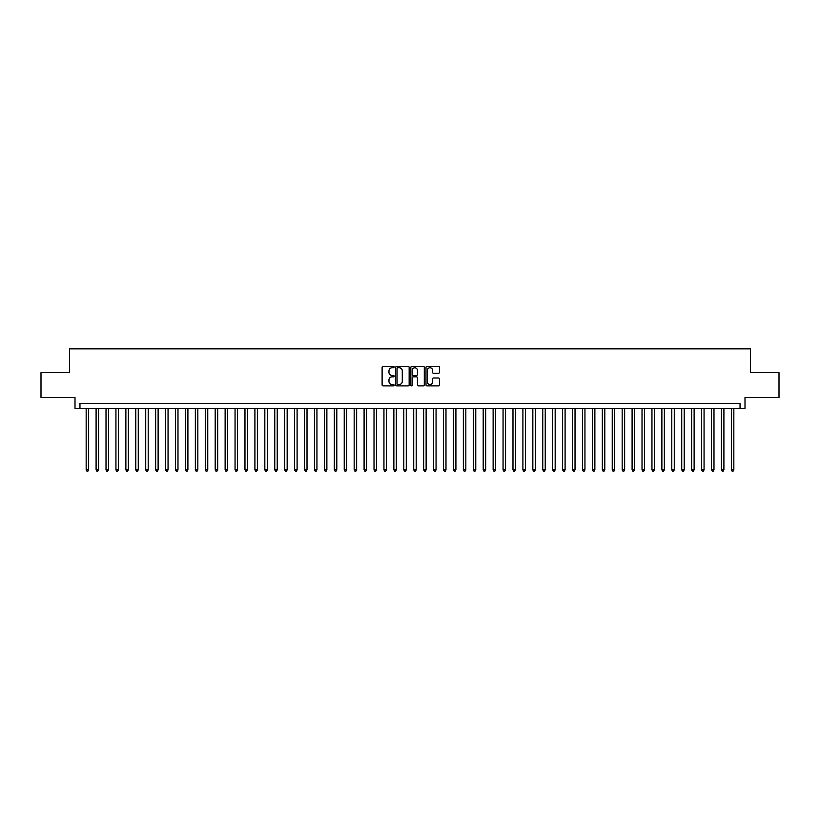 <?xml version="1.0" encoding="UTF-8"?>
<svg xmlns="http://www.w3.org/2000/svg" width="820" height="820" viewBox="0 0 820 820"><rect width="100%" height="100%" fill="white"/><g stroke="black" fill="none" stroke-linecap="round" stroke-linejoin="round"><path stroke-width="1.23" d="M394.123 367.093A0.687 0.687 0 0 0 393.436 366.407L383.083 366.407A0.974 0.974 0 0 0 382.11 367.38L382.11 384.918A0.974 0.974 0 0 0 383.083 385.892L393.436 385.892A0.687 0.687 0 0 0 394.123 385.215A0.687 0.687 0 0 0 393.436 384.529L392.093 384.529A3.116 3.116 0 0 1 388.977 381.413L388.977 379.947A3.116 3.116 0 0 1 392.093 376.831L393.436 376.831A0.687 0.687 0 0 0 394.123 376.154A0.687 0.687 0 0 0 393.436 375.468L392.093 375.468A3.116 3.116 0 0 1 388.977 372.352L388.977 370.886A3.116 3.116 0 0 1 392.093 367.77L393.436 367.77A0.687 0.687 0 0 0 394.123 367.093M438.474 373.274A0.974 0.974 0 0 0 439.448 372.3L439.448 367.38A0.974 0.974 0 0 0 438.474 366.407L426.974 366.407A0.974 0.974 0 0 0 426 367.38L426 384.918A0.974 0.974 0 0 0 426.974 385.892L438.474 385.892A0.974 0.974 0 0 0 439.448 384.918L439.448 378.973A0.974 0.974 0 0 0 438.474 377.999L433.554 377.999A0.974 0.974 0 0 0 432.581 378.973L432.581 381.925A2.603 2.603 0 0 1 429.977 384.529A2.603 2.603 0 0 1 427.363 381.925L427.363 370.384A2.603 2.603 0 0 1 429.977 367.77A2.603 2.603 0 0 1 432.581 370.384L432.581 372.3A0.974 0.974 0 0 0 433.554 373.274L438.474 373.274M740.04 408.411L745.001 408.411L745.001 397.495L779 397.495L779 372.68L750.464 372.68L750.464 348.859L69.536 348.859L69.536 372.68L41 372.68L41 397.495L74.999 397.495L74.999 408.411L740.04 408.411L740.04 403.45L79.96 403.45L79.96 408.411M409.149 367.38A0.974 0.974 0 0 0 408.175 366.407L396.675 366.407A0.974 0.974 0 0 0 395.701 367.38L395.701 384.918A0.974 0.974 0 0 0 396.675 385.892L408.175 385.892A0.974 0.974 0 0 0 409.149 384.918L409.149 367.38M411.824 366.407L423.325 366.407A0.974 0.974 0 0 1 424.299 367.38L424.299 384.918A0.974 0.974 0 0 1 423.325 385.892L418.405 385.892A0.974 0.974 0 0 1 417.431 384.918L417.431 377.805A0.974 0.974 0 0 0 416.457 376.831L413.188 376.831A0.974 0.974 0 0 0 412.214 377.805L412.214 385.215A0.687 0.687 0 0 1 411.537 385.892A0.687 0.687 0 0 1 410.851 385.215L410.851 367.38A0.974 0.974 0 0 1 411.824 366.407M397.751 367.77A0.687 0.687 0 0 0 397.064 368.457L397.064 383.852A0.687 0.687 0 0 0 397.751 384.529L399.166 384.529A3.116 3.116 0 0 0 402.282 381.413L402.282 370.886A3.116 3.116 0 0 0 399.166 367.77L397.751 367.77M417.431 370.425A2.603 2.603 0 0 0 414.828 367.821A2.603 2.603 0 0 0 412.214 370.425L412.214 374.494A0.974 0.974 0 0 0 413.188 375.468L416.457 375.468A0.974 0.974 0 0 0 417.431 374.494L417.431 370.425M86.161 408.411L86.161 469.85L88.642 469.85L88.642 408.411M88.642 469.85L87.904 471.141L86.91 471.141L86.161 469.85M96.094 408.411L96.094 469.85L98.574 469.85L98.574 408.411M98.574 469.85L97.826 471.141L96.832 471.141L96.094 469.85M106.016 408.411L106.016 469.85L108.496 469.85L108.496 408.411M108.496 469.85L107.748 471.141L106.764 471.141L106.016 469.85M115.938 408.411L115.938 469.85L118.418 469.85L118.418 408.411M118.418 469.85L117.68 471.141L116.686 471.141L115.938 469.85M125.87 408.411L125.87 469.85L128.35 469.85L128.35 408.411M128.35 469.85L127.602 471.141L126.608 471.141L125.87 469.85M135.792 408.411L135.792 469.85L138.273 469.85L138.273 408.411M138.273 469.85L137.535 471.141L136.54 471.141L135.792 469.85M145.724 408.411L145.724 469.85L148.205 469.85L148.205 408.411M148.205 469.85L147.457 471.141L146.462 471.141L145.724 469.85M155.646 408.411L155.646 469.85L158.127 469.85L158.127 408.411M158.127 469.85L157.378 471.141L156.394 471.141L155.646 469.85M165.568 408.411L165.568 469.85L168.049 469.85L168.049 408.411M168.049 469.85L167.311 471.141L166.316 471.141L165.568 469.85M175.5 408.411L175.5 469.85L177.981 469.85L177.981 408.411M177.981 469.85L177.233 471.141L176.238 471.141L175.5 469.85M185.422 408.411L185.422 469.85L187.903 469.85L187.903 408.411M187.903 469.85L187.165 471.141L186.171 471.141L185.422 469.85M195.355 408.411L195.355 469.85L197.835 469.85L197.835 408.411M197.835 469.85L197.087 471.141L196.093 471.141L195.355 469.85M205.277 408.411L205.277 469.85L207.757 469.85L207.757 408.411M207.757 469.85L207.009 471.141L206.025 471.141L205.277 469.85M215.199 408.411L215.199 469.85L217.679 469.85L217.679 408.411M217.679 469.85L216.941 471.141L215.947 471.141L215.199 469.85M225.131 408.411L225.131 469.85L227.611 469.85L227.611 408.411M227.611 469.85L226.863 471.141L225.869 471.141L225.131 469.85M235.053 408.411L235.053 469.85L237.533 469.85L237.533 408.411M237.533 469.85L236.796 471.141L235.801 471.141L235.053 469.85M244.975 408.411L244.975 469.85L247.466 469.85L247.466 408.411M247.466 469.85L246.717 471.141L245.723 471.141L244.975 469.85M254.907 408.411L254.907 469.85L257.388 469.85L257.388 408.411M257.388 469.85L256.639 471.141L255.645 471.141L254.907 469.85M264.829 408.411L264.829 469.85L267.31 469.85L267.31 408.411M267.31 469.85L266.572 471.141L265.577 471.141L264.829 469.85M274.761 408.411L274.761 469.85L277.242 469.85L277.242 408.411M277.242 469.85L276.494 471.141L275.499 471.141L274.761 469.85M284.683 408.411L284.683 469.85L287.164 469.85L287.164 408.411M287.164 469.85L286.426 471.141L285.432 471.141L284.683 469.85M294.606 408.411L294.606 469.85L297.096 469.85L297.096 408.411M297.096 469.85L296.348 471.141L295.354 471.141L294.606 469.85M304.538 408.411L304.538 469.85L307.018 469.85L307.018 408.411M307.018 469.85L306.27 471.141L305.276 471.141L304.538 469.85M314.46 408.411L314.46 469.85L316.94 469.85L316.94 408.411M316.94 469.85L316.202 471.141L315.208 471.141L314.46 469.85M324.392 408.411L324.392 469.85L326.872 469.85L326.872 408.411M326.872 469.85L326.124 471.141L325.13 471.141L324.392 469.85M334.314 408.411L334.314 469.85L336.794 469.85L336.794 408.411M336.794 469.85L336.046 471.141L335.062 471.141L334.314 469.85M344.236 408.411L344.236 469.85L346.716 469.85L346.716 408.411M346.716 469.85L345.978 471.141L344.984 471.141L344.236 469.85M354.168 408.411L354.168 469.85L356.649 469.85L356.649 408.411M356.649 469.85L355.901 471.141L354.906 471.141L354.168 469.85M364.09 408.411L364.09 469.85L366.571 469.85L366.571 408.411M366.571 469.85L365.833 471.141L364.838 471.141L364.09 469.85M374.022 408.411L374.022 469.85L376.503 469.85L376.503 408.411M376.503 469.85L375.755 471.141L374.76 471.141L374.022 469.85M383.944 408.411L383.944 469.85L386.425 469.85L386.425 408.411M386.425 469.85L385.677 471.141L384.693 471.141L383.944 469.85M393.866 408.411L393.866 469.85L396.347 469.85L396.347 408.411M396.347 469.85L395.609 471.141L394.615 471.141L393.866 469.85M403.799 408.411L403.799 469.85L406.279 469.85L406.279 408.411M406.279 469.85L405.531 471.141L404.537 471.141L403.799 469.85M413.721 408.411L413.721 469.85L416.201 469.85L416.201 408.411M416.201 469.85L415.463 471.141L414.469 471.141L413.721 469.85M423.653 408.411L423.653 469.85L426.133 469.85L426.133 408.411M426.133 469.85L425.385 471.141L424.391 471.141L423.653 469.85M433.575 408.411L433.575 469.85L436.055 469.85L436.055 408.411M436.055 469.85L435.307 471.141L434.323 471.141L433.575 469.85M443.497 408.411L443.497 469.85L445.977 469.85L445.977 408.411M445.977 469.85L445.239 471.141L444.245 471.141L443.497 469.85M453.429 408.411L453.429 469.85L455.91 469.85L455.91 408.411M455.91 469.85L455.161 471.141L454.167 471.141L453.429 469.85M463.351 408.411L463.351 469.85L465.832 469.85L465.832 408.411M465.832 469.85L465.094 471.141L464.099 471.141L463.351 469.85M473.283 408.411L473.283 469.85L475.764 469.85L475.764 408.411M475.764 469.85L475.016 471.141L474.021 471.141L473.283 469.85M483.205 408.411L483.205 469.85L485.686 469.85L485.686 408.411M485.686 469.85L484.938 471.141L483.954 471.141L483.205 469.85M493.127 408.411L493.127 469.85L495.608 469.85L495.608 408.411M495.608 469.85L494.87 471.141L493.876 471.141L493.127 469.85M503.06 408.411L503.06 469.85L505.54 469.85L505.54 408.411M505.54 469.85L504.792 471.141L503.798 471.141L503.06 469.85M512.982 408.411L512.982 469.85L515.462 469.85L515.462 408.411M515.462 469.85L514.724 471.141L513.73 471.141L512.982 469.85M522.904 408.411L522.904 469.85L525.394 469.85L525.394 408.411M525.394 469.85L524.646 471.141L523.652 471.141L522.904 469.85M532.836 408.411L532.836 469.85L535.316 469.85L535.316 408.411M535.316 469.85L534.568 471.141L533.574 471.141L532.836 469.85M542.758 408.411L542.758 469.85L545.239 469.85L545.239 408.411M545.239 469.85L544.5 471.141L543.506 471.141L542.758 469.85M552.69 408.411L552.69 469.85L555.171 469.85L555.171 408.411M555.171 469.85L554.422 471.141L553.428 471.141L552.69 469.85M562.612 408.411L562.612 469.85L565.093 469.85L565.093 408.411M565.093 469.85L564.355 471.141L563.361 471.141L562.612 469.85M572.534 408.411L572.534 469.85L575.025 469.85L575.025 408.411M575.025 469.85L574.277 471.141L573.282 471.141L572.534 469.85M582.466 408.411L582.466 469.85L584.947 469.85L584.947 408.411M584.947 469.85L584.199 471.141L583.204 471.141L582.466 469.85M592.389 408.411L592.389 469.85L594.869 469.85L594.869 408.411M594.869 469.85L594.131 471.141L593.137 471.141L592.389 469.85M602.321 408.411L602.321 469.85L604.801 469.85L604.801 408.411M604.801 469.85L604.053 471.141L603.059 471.141L602.321 469.85M612.243 408.411L612.243 469.85L614.723 469.85L614.723 408.411M614.723 469.85L613.975 471.141L612.991 471.141L612.243 469.85M622.165 408.411L622.165 469.85L624.645 469.85L624.645 408.411M624.645 469.85L623.907 471.141L622.913 471.141L622.165 469.85M632.097 408.411L632.097 469.85L634.577 469.85L634.577 408.411M634.577 469.85L633.829 471.141L632.835 471.141L632.097 469.85M642.019 408.411L642.019 469.85L644.499 469.85L644.499 408.411M644.499 469.85L643.761 471.141L642.767 471.141L642.019 469.85M651.951 408.411L651.951 469.85L654.432 469.85L654.432 408.411M654.432 469.85L653.683 471.141L652.689 471.141L651.951 469.85M661.873 408.411L661.873 469.85L664.354 469.85L664.354 408.411M664.354 469.85L663.605 471.141L662.621 471.141L661.873 469.85M671.795 408.411L671.795 469.85L674.276 469.85L674.276 408.411M674.276 469.85L673.538 471.141L672.543 471.141L671.795 469.85M681.727 408.411L681.727 469.85L684.208 469.85L684.208 408.411M684.208 469.85L683.46 471.141L682.466 471.141L681.727 469.85M691.649 408.411L691.649 469.85L694.13 469.85L694.13 408.411M694.13 469.85L693.392 471.141L692.398 471.141L691.649 469.85M701.582 408.411L701.582 469.85L704.062 469.85L704.062 408.411M704.062 469.85L703.314 471.141L702.32 471.141L701.582 469.85M711.504 408.411L711.504 469.85L713.984 469.85L713.984 408.411M713.984 469.85L713.236 471.141L712.252 471.141L711.504 469.85M721.426 408.411L721.426 469.85L723.906 469.85L723.906 408.411M723.906 469.85L723.168 471.141L722.174 471.141L721.426 469.85M731.358 408.411L731.358 469.85L733.838 469.85L733.838 408.411M733.838 469.85L733.09 471.141L732.096 471.141L731.358 469.85"/></g></svg>
